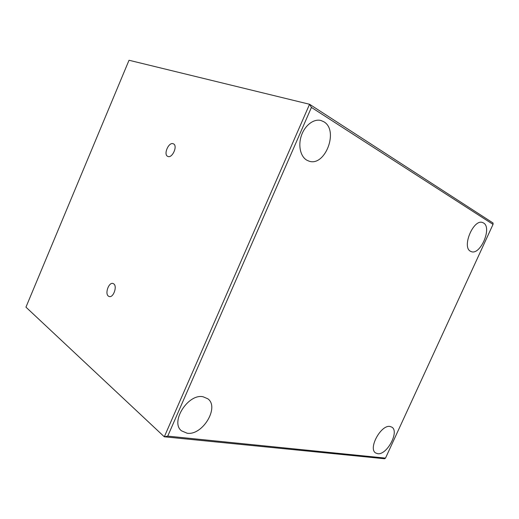 <?xml version="1.0" encoding="UTF-8"?>
<svg xmlns="http://www.w3.org/2000/svg" width="519" height="519" viewBox="0 0 519 519"><rect width="100%" height="100%" fill="white"/><g stroke="black" fill="none" stroke-linecap="round" stroke-linejoin="round"><path stroke-width="0.78" d="M323.856 121.77L320.943 120.492C313.865 118.54 304.951 125.261 301.455 135.42C297.887 145.554 300.495 156.757 306.963 160.254L308.766 161.046C324.894 167.384 339.218 130.496 323.856 121.77M483.578 223.001L482.638 222.554C473.445 218.583 461.469 247.297 470.584 251.306L471.174 251.579C480.205 255.724 492.388 227.796 483.578 223.001M390.152 426.501C381.186 424.224 367.815 448.598 375.659 452.964L377.67 453.69C386.927 455.345 399.695 431.347 391.806 427.124L390.152 426.501M203.13 396.776C188.287 393.272 169.895 421.973 181.455 430.796L187.132 433.229C202.631 435.713 219.738 407.123 207.821 398.793L203.13 396.776M173.236 143.763C168.72 141.719 163.128 154.61 167.76 156.388L167.851 156.427C172.302 158.632 178.036 145.67 173.417 143.841L173.236 143.763M113.68 283.828L112.98 283.491C108.821 281.979 104.624 293.689 108.445 296.148L109.224 296.531C113.395 298.01 117.553 286.164 113.68 283.828M385.5 458.115L384.605 458.744L164.309 436.79L25.95 307.151L129.023 60.256L309.564 104.274L493.05 223.008L493.037 224.377L311.432 107.42L167.741 436.129L385.5 458.115L493.037 224.377M167.741 436.129L164.309 436.79L309.564 104.274L311.432 107.42"/></g></svg>
